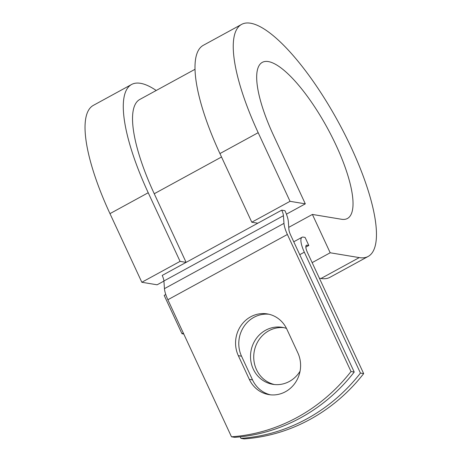 <?xml version="1.0" encoding="UTF-8"?>
<svg xmlns="http://www.w3.org/2000/svg" width="462" height="462" viewBox="0 0 462 462"><rect width="100%" height="100%" fill="white"/><g stroke="black" fill="none" stroke-linecap="round" stroke-linejoin="round"><path stroke-width="0.69" d="M285.47 391.718A28.881 26.963 -80.6 0 0 297.846 352.864L286.838 329.152A28.881 26.963 -80.6 0 0 267.307 313.912A28.881 26.963 -80.6 0 0 240.997 325.571A28.881 26.963 -80.6 0 0 238.317 355.653L249.318 379.366A28.881 26.963 -80.6 0 0 268.855 394.606A28.881 26.963 -80.6 0 0 285.47 391.718M274.416 384.528A28.881 26.963 99.4 0 1 253.886 360.146A28.881 26.963 99.4 0 1 268.861 330.757A28.881 26.963 99.4 0 1 283.853 327.656M300.069 371.182A28.881 26.963 99.4 0 1 289.414 381.427A28.881 26.963 99.4 0 1 272.799 384.315A28.881 26.963 99.4 0 1 250.774 360.476A28.881 26.963 99.4 0 1 265.644 330.226A28.881 26.963 99.4 0 1 282.253 327.339A28.881 26.963 99.4 0 1 286.492 328.424M240.223 436.844L240.927 438.369L244.144 438.9A177.824 166.037 99.4 0 0 363.669 373.619L307.542 252.714A9.107 2.633 -118.6 0 1 306.398 245.258A9.107 2.633 -118.6 0 1 307.016 245.172L308.824 245.472L305.076 237.404L303.268 237.104A18.209 5.261 -118.6 0 0 302.033 237.266L293.751 241.788M240.927 438.369A177.824 166.037 -80.6 0 0 360.452 373.082L304.331 252.177A18.209 5.261 -118.6 0 1 302.033 237.266M360.452 373.082L363.669 373.619M221.523 156.999L154.25 193.745L186.111 262.376L162.202 275.433A9.107 2.633 -118.6 0 1 163.912 280.983L164.449 288.646A18.209 5.261 61.4 0 0 167.868 299.751L231.485 436.798L234.696 437.335A177.824 166.037 99.4 0 0 354.221 372.049L290.604 235.002A9.107 2.633 61.4 0 1 288.894 229.452L288.357 221.789A18.209 5.261 -118.6 0 0 284.944 210.684L281.728 210.152A9.107 2.633 -118.6 0 1 283.431 215.702L283.974 223.365A18.209 5.261 61.4 0 0 287.387 234.471L351.005 371.517A177.824 166.037 99.4 0 1 231.485 436.798M268.901 314.235A28.881 26.963 -80.6 0 0 243.734 326.819A28.881 26.963 -80.6 0 0 241.528 356.19L252.535 379.903A28.881 26.963 -80.6 0 0 270.472 394.819M351.005 371.517L354.221 372.049M305.832 247.106L308.824 245.472M154.25 193.745A115.09 33.264 -118.6 0 1 139.732 99.486L194.97 69.317M281.728 210.152L186.111 262.376L180.076 261.377L141.834 282.265L157.109 284.8L163.918 281.081M288.75 227.35L312.393 214.437L341.453 219.254A88.912 25.699 -118.6 0 0 347.482 218.462A88.912 25.699 -118.6 0 0 327.414 128.113A88.912 25.699 -118.6 0 0 262.243 62.399A88.912 25.699 -118.6 0 0 273.458 135.222L305.313 203.852L290.038 201.317L258.183 132.686A132.161 38.196 -118.6 0 1 241.511 24.446A132.161 38.196 -118.6 0 1 338.386 122.118A132.161 38.196 -118.6 0 1 368.214 256.416A132.161 38.196 -118.6 0 1 359.251 257.6L330.191 252.778L312.15 262.63M368.214 256.416L329.966 277.304A132.161 38.196 -118.6 0 1 321.003 278.488L319.386 278.216M183.304 333.004L181.982 333.726L164.183 295.385L165.766 294.519M183.772 334.02L181.982 333.726M258.183 132.686L219.935 153.575A132.161 38.196 -118.6 0 1 203.263 45.334L241.511 24.446M180.076 261.377L148.221 192.741A132.161 38.196 -118.6 0 1 131.549 84.5A132.161 38.196 -118.6 0 1 156.214 90.483M148.221 192.741L109.973 213.635A132.161 38.196 -118.6 0 1 93.307 105.394L131.549 84.5M219.935 153.575L251.79 222.21L257.819 223.21M290.038 201.317L251.79 222.21M312.393 214.437L330.191 252.778M286.417 214.172L305.313 203.852M109.973 213.635L141.834 282.265M287.387 234.471L167.868 299.751M304.331 252.177L299.74 254.683M307.016 245.172L305.994 245.732M283.431 215.702L163.912 280.983M283.974 223.365L164.449 288.646M241.528 356.19L238.317 355.653M252.535 379.903L249.318 379.366M359.251 257.6L321.003 278.488"/></g></svg>
